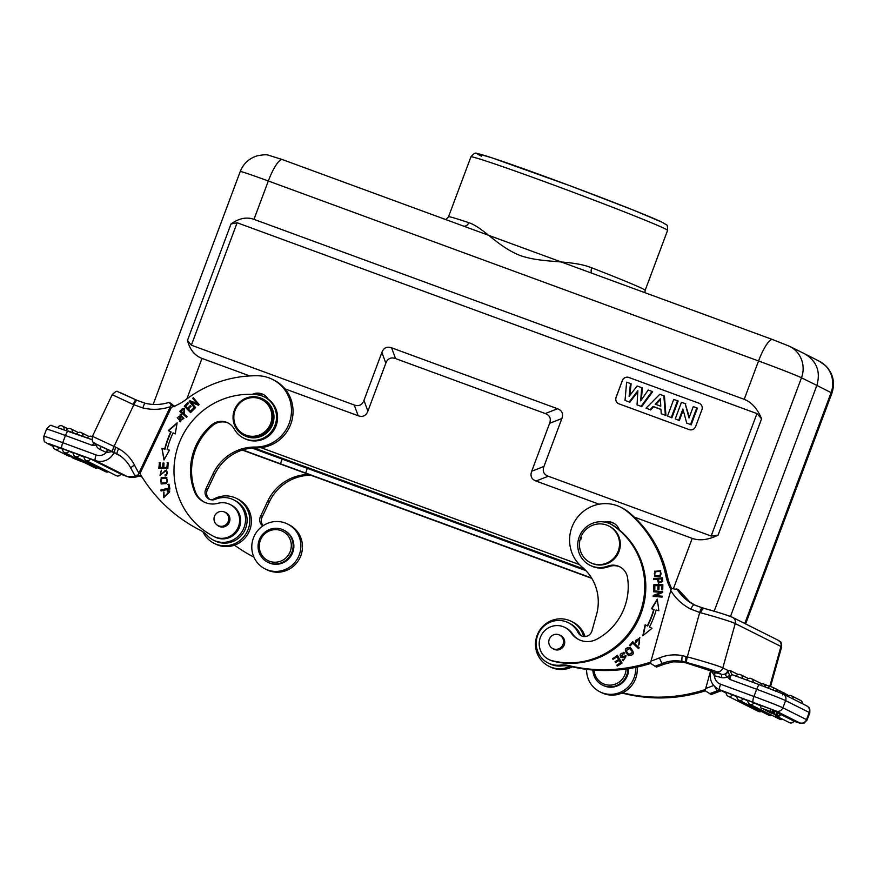 <?xml version="1.0" encoding="UTF-8"?>
<svg xmlns="http://www.w3.org/2000/svg" width="877" height="877" viewBox="0 0 877 877"><rect width="100%" height="100%" fill="white"/><g stroke="black" fill="none" stroke-linecap="round" stroke-linejoin="round"><path stroke-width="1.32" d="M678.743 420.171L682.898 409.055L686.724 423.098L690.55 424.501L696.766 407.882L693.268 406.599L689.015 417.989L685.167 403.628L681.462 402.269L675.246 418.888L679.324 420.543L683.205 410.162M690.55 424.501L686.724 423.098M691.131 424.885L697.401 408.101L696.766 407.882M697.401 408.101L693.268 406.599M689.333 417.134L685.167 403.628M685.77 403.826L681.462 402.269M679.324 420.543L675.246 418.888M671.3 417.43L677.504 400.822L673.733 399.43L667.529 416.049L671.87 417.814L678.151 401.03L677.504 400.822M678.151 401.03L673.733 399.43M671.87 417.814L667.529 416.049M655.207 404.165L660.776 406.215L660.403 398.662L655.207 404.165L655.886 404.396L660.447 399.561M660.776 406.183L655.886 404.396M663.834 395.801L659.778 394.31L646.042 408.167L650.043 409.625L653.069 406.413L660.973 409.307L661.247 413.747L665.347 415.249L663.834 395.801L664.437 395.998L659.778 394.31M650.043 409.625L646.042 408.167M650.591 409.998L653.617 406.775L653.069 406.413M653.617 406.775L660.984 409.482M665.347 415.249L661.247 413.747M665.972 415.643L664.437 395.998M637.864 390.671L629.171 401.973L625.027 400.449L626.627 382.142L630.486 383.556L629.094 396.404L637.108 385.99L641.668 387.667L640.692 400.888L648.202 390.057L651.995 391.449L641.098 406.347L637.042 404.856L637.864 390.671M625.027 400.449L629.171 401.973M629.73 402.335L637.798 391.855M641.098 406.347L637.042 404.856M641.657 406.72L652.663 391.668L651.995 391.449M652.663 391.668L648.202 390.057M641.394 399.868L642.293 387.864L641.668 387.667M642.293 387.864L637.108 385.99M629.839 395.428L631.111 383.764L630.486 383.556M631.111 383.764L626.627 382.142M699.55 403.464A5.119 4.988 116.6 0 0 699.068 403.256L628.875 377.483A5.119 4.988 116.6 0 0 622.396 380.563L616.125 397.347A5.119 4.988 116.6 0 0 618.482 403.628M622.352 380.53L616.071 397.314A5.119 4.988 -63.4 0 0 618.965 403.837L689.158 429.598A5.119 4.988 -63.4 0 0 695.625 426.529L701.907 409.745A5.119 4.988 -63.4 0 0 699.013 403.234L628.82 377.461A5.119 4.988 -63.4 0 0 622.352 380.53L622.396 380.563M282.197 459.153L280.476 463.801L305.744 473.087L307.257 468.351M280.476 463.801L281.977 459.077M585.957 570.675L252.028 448.048M659.274 582.328L661.927 581.583A19.568 19.042 -63.4 0 0 661.839 579.006L661.521 578.842A19.568 19.042 116.6 0 1 661.62 581.429L659.109 582.262L658.309 579.094L661.521 578.842M658.638 583.161L657.246 579.182L658.474 583.084L662.661 581.539A37.908 36.889 -63.4 0 0 662.53 577.833L653.54 578.535L653.584 579.467L657.246 579.182M653.891 579.445L653.858 578.699L662.552 578.02M580.969 539.234A19.458 18.932 116.6 0 1 581.495 537.623L580.969 539.234M580.771 537.382A20.478 19.93 116.6 0 1 608.671 525.948A20.478 19.93 116.6 0 1 618.208 551.129A20.478 19.93 116.6 0 1 590.309 562.563A20.478 19.93 116.6 0 1 580.771 537.382M590.309 562.563L591.098 562.957A20.478 19.93 -63.4 0 0 618.998 551.523A20.478 19.93 -63.4 0 0 609.46 526.343L608.671 525.948M563.067 644.354A7.553 7.356 116.6 0 1 552.773 648.563A7.553 7.356 116.6 0 1 549.583 638.522A7.553 7.356 116.6 0 1 559.548 635.058A7.553 7.356 116.6 0 1 563.067 644.354M552.598 648.476A7.685 7.476 -63.4 0 0 564.229 644.924A7.685 7.476 -63.4 0 0 559.373 634.981M571.245 633.041A20.478 19.93 -63.4 0 0 578.634 639.519A20.478 19.93 -63.4 0 0 596.842 639.19A58.375 56.808 -63.4 0 0 627.548 577.746A15.358 14.953 -63.4 0 0 607.728 566.114A23.043 22.429 116.6 0 1 589.947 565.248A23.043 22.429 116.6 0 1 580.234 534.597A23.043 22.429 116.6 0 1 610.611 524.051A23.043 22.429 116.6 0 1 613.155 525.553A75.279 73.251 116.6 0 1 637.963 617.879A75.279 73.251 116.6 0 1 552.258 660.732A17.924 17.441 116.6 0 1 541.153 635.573A17.924 17.441 116.6 0 1 571.245 633.041L572.297 633.567A17.924 17.441 -63.4 0 0 565.829 627.899L564.777 627.373M579.16 639.771A20.478 19.93 116.6 0 1 572.297 633.567M548.717 659.416L549.769 659.942A17.924 17.441 -63.4 0 0 553.31 661.258A75.279 73.251 -63.4 0 0 637.59 621.398A75.279 73.251 -63.4 0 0 619.37 529.96A75.279 73.251 -63.4 0 0 614.207 526.079A23.043 22.429 -63.4 0 0 611.664 524.578L610.611 524.051M589.947 565.248L590.999 565.775A23.043 22.429 -63.4 0 0 608.781 566.641A15.358 14.953 116.6 0 1 620.094 566.97M638.763 645.132L639.388 638.577M635.628 642.709L639.936 637.689M639.169 644.189L639.234 638.489L635.551 640.462A3.256 3.168 116.6 0 0 636.373 642.172L639.771 637.612L638.851 644.025M613.176 659.274L612.782 658.627L617.485 655.601M615.731 662.552L615.336 661.916L618.943 659.592L617.024 656.807L618.625 659.427L615.018 661.751L615.577 662.65L619.173 660.337L620.62 662.694L616.772 665.172L617.331 666.082L622.034 663.045L617.331 655.338L612.782 658.627M617.485 665.983L617.09 665.336L620.938 662.859L619.173 660.337M612.464 658.474L613.023 659.383L617.024 656.807M623.799 659.789L625.794 656.939M620.741 657.651L623.788 652.411M623.383 660.754L622.517 659.986L623.163 659.394M621.059 656.577A1.425 1.392 -63.4 0 0 622.221 656.752L626.156 655.941M624.205 653.891A2.28 2.225 -63.4 0 0 623.569 653.497M622.221 656.752L621.903 656.599A1.425 1.392 116.6 0 1 620.456 654.352A2.28 2.225 116.6 0 1 624.117 653.979L624.808 653.321A3.519 3.431 -63.4 0 0 623.514 652.269L623.832 652.433M623.514 652.269L620.587 657.586L625.641 656.84L623.635 659.723L622.933 659.164L622.517 659.986M622.21 659.833L623.218 660.688L626.003 655.853L621.903 656.588M630.212 645.856L629.686 645.362L632.931 641.865M638.555 648.509L632.755 643.115L638.489 648.585L639.19 647.829L632.679 641.624L629.686 645.362M629.379 645.198L630.146 645.932L632.755 643.115M628.984 654.593L632.799 652.466L629.894 648.552M632.481 652.302L628.82 654.516L626.079 650.767L629.73 648.465L632.799 652.466M628.776 655.667C624.117 650.427 624.665 647.763 630.431 647.664M630.19 647.544L630.114 647.511C624.347 647.61 623.799 650.274 628.458 655.503C634.279 655.404 634.838 652.74 630.114 647.511L630.267 647.588M658.188 589.53L657.947 585.65L657.871 589.53L658.934 589.53L659.011 585.65L661.773 585.639L661.686 589.783L662.749 589.783L662.848 584.718L653.836 584.74L653.727 589.969L654.79 589.969L654.878 585.661L657.947 585.65M662.014 589.783L661.773 585.639M654.056 589.969L654.143 584.893L662.848 584.871M651.786 608.824L657.344 599.66M647.588 626.025A86.286 83.973 -63.4 0 0 654.078 609.515L651.436 608.726L657.268 599.101L658.89 610.743L656.171 610.008A88.851 86.461 -63.4 0 1 649.484 627.011L651.984 628.294L642.841 635.759L645.132 624.764L647.588 626.025M643.269 635.419L645.439 624.928M653.76 609.362A86.286 83.973 116.6 0 1 647.27 625.86M653.562 595.604L660.962 592.479L653.244 595.439L653.475 596.415M653.244 595.439L653.146 596.393L662.124 597.084L662.212 596.196L655.163 595.658L662.201 596.338M653.924 591.8L654.001 591.043L662.65 591.712M654.001 591.043L653.595 591.767L660.655 592.315M655.163 595.658L662.563 592.523L662.661 591.58L653.683 590.879M655.393 575.97L655.075 575.816C653.299 572.571 654.955 571.168 660.03 571.574C661.828 574.731 660.173 576.145 655.075 575.816L655.393 575.97C660.491 576.31 662.146 574.895 660.348 571.727L660.107 571.607M654.681 576.704L655.086 571.3L660.655 570.806M654.768 571.146L654.516 576.638L660.293 576.2L660.502 570.719L655.086 571.3M585.058 636.538A25.093 24.424 -63.4 0 0 572.878 622.133L571.3 621.344A25.093 24.424 116.6 0 1 583.698 636.505M570.105 666.312A25.093 24.424 116.6 0 1 548.805 666.202L550.383 666.991A25.093 24.424 -63.4 0 0 572.264 666.816M548.805 666.202A25.093 24.424 116.6 0 1 538.226 632.821A25.093 24.424 116.6 0 1 571.3 621.344M650.712 662.091A153.628 149.507 116.6 0 1 569.052 665.643A25.608 24.918 -63.4 0 0 560.359 665.128A22.528 21.925 116.6 0 1 548.169 663.012A22.528 21.925 116.6 0 1 538.664 633.041A22.528 21.925 116.6 0 1 568.362 622.725A22.528 21.925 116.6 0 1 578.009 632.46A7.685 7.476 -63.4 0 0 591.975 630.859L596.535 614.525A46.086 44.848 -63.4 0 0 582.131 567.101A35.847 34.883 116.6 0 1 575.444 520.193A35.847 34.883 116.6 0 1 620.73 507.235A35.847 34.883 116.6 0 1 627.176 511.444A117.781 114.624 116.6 0 1 665.851 575.696A51.206 49.836 -63.4 0 0 671.004 589.541M548.169 663.012L549.747 663.801A22.528 21.925 -63.4 0 0 561.949 665.917A25.608 24.918 116.6 0 1 570.631 666.432A153.628 149.507 -63.4 0 0 650.624 663.429M582.12 636.132A7.685 7.476 116.6 0 1 579.587 633.26A22.528 21.925 -63.4 0 0 569.94 623.525L568.362 622.725M671.607 588.478A51.206 49.836 116.6 0 1 667.43 576.496A117.781 114.624 -63.4 0 0 628.765 512.234A35.847 34.883 -63.4 0 0 622.308 508.024L620.73 507.235M607.136 522.67A12.804 12.453 116.6 0 1 614.043 523.383M682.328 655.634A5.372 1.195 101.3 0 0 682.317 661.444L682.229 662.025L685.792 662.793L685.836 656.489L682.328 655.634C674.534 654.121 666.915 654.878 659.449 657.893A153.628 149.507 116.6 0 1 650.986 661.083L671.343 588.478L678.349 589.618A45.834 44.606 116.6 0 0 689.574 601.786A5.372 1.217 -53.6 0 1 689.651 601.841M694.946 605.163L689.574 601.786L694.99 605.185M769.272 686.209L765.873 684.937M765.161 686.844L765.939 684.784L762.201 683.468L761.346 685.77M764.338 686.527L765.117 684.433M773.043 690.133L773.909 687.842L769.348 685.989L768.559 688.127M783.917 694.409L784.4 693.104A1095.055 27.647 20.5 0 0 783.435 692.622L780.026 691.24M775.641 691.438L776.507 689.136L773.843 688.006M777.099 691.449L777.735 689.739L776.474 689.245M777.428 689.585L776.77 691.317M784.257 693.488L787.667 694.737L787.173 696.053M787.568 696.25L787.667 694.737M779.565 692.457L780.124 690.966L777.647 689.98M779.73 690.758L779.16 692.282M779.521 716.06L779.861 713.67L779.521 716.06L770.554 712.826L776.298 714.876A28.371 0.713 20.5 0 1 778.02 715.489A86.494 2.182 20.5 0 1 776.156 714.777L768.767 711.927L776.145 714.547A37.437 0.943 20.5 0 1 773.744 713.648A912.431 23.032 -159.5 0 0 767.463 711.28L767.101 710.962M777.252 714.93L778.063 712.771L777.647 715.117L767.057 711.072M777.318 712.486L778.063 712.771M777.647 715.117L770.466 712.584M770.477 712.584L771.376 712.924A1285.956 32.46 -159.5 0 0 779.061 715.829M779.861 713.67A1285.956 32.46 20.5 0 1 778.392 713.111M780.223 714.207L793.871 721.058M737.195 696.294L747.862 700.833M726.43 692.348L736.998 696.831M748.048 700.295L761.093 706.018M772.977 710.315L773.711 710.589L773.306 712.946L763.571 709.219M772.9 712.738L763.538 709.307M773.306 712.946L773.711 710.589M770.784 712.201L766.783 710.798L770.784 712.201M771.672 712.508L765.577 710.326L771.672 712.508M776.112 714.349L776.923 712.19L776.54 714.569M773.689 713.144L774.501 710.984L774.15 713.374M774.884 711.422L776.923 712.19M769.798 711.192L760.436 707.75L761.247 705.59L770.609 709.033L770.214 711.4L764.459 709.493L772.198 712.387L772.615 710.041L771.815 712.201M772.198 712.387L760.436 707.75M770.609 709.033L770.214 711.4M770.949 709.427L772.615 710.041M719.699 689.848L717.112 690.791L714.623 686.505M718.844 691.613A5.372 0.822 -112.3 0 1 718.669 691.602L721.289 690.637M626.101 669.052A16.389 15.95 116.6 0 1 607.608 685.003A16.389 15.95 116.6 0 1 594.069 670.127M627.932 668.778A17.924 17.441 116.6 0 1 602.356 685.036A17.924 17.441 116.6 0 1 592.863 670.028M602.356 685.036L603.091 685.397A17.924 17.441 -63.4 0 0 628.666 668.669M635.639 667.375A25.093 24.424 116.6 0 1 624.523 690.002A25.093 24.424 116.6 0 1 599.879 691.81A25.093 24.424 116.6 0 1 586.581 669.359M599.879 691.81L601.458 692.6A25.093 24.424 -63.4 0 0 626.551 690.473A25.093 24.424 -63.4 0 0 637.13 667.057M264.646 533.972A16.389 15.95 116.6 0 1 290.989 542.337A16.389 15.95 116.6 0 1 270.193 561.499A16.389 15.95 116.6 0 1 264.646 533.972M259.219 540.079A17.924 17.441 116.6 0 1 283.633 530.07A17.924 17.441 116.6 0 1 291.186 553.913A17.924 17.441 116.6 0 1 267.562 562.113A17.924 17.441 116.6 0 1 259.219 540.079M267.562 562.113L268.296 562.486A17.924 17.441 -63.4 0 0 291.92 554.286A17.924 17.441 -63.4 0 0 284.367 530.442L283.633 530.07M253.398 538.039A25.093 24.424 116.6 0 1 287.579 524.029A25.093 24.424 116.6 0 1 298.158 557.41A25.093 24.424 116.6 0 1 265.084 568.888A25.093 24.424 116.6 0 1 253.398 538.039M265.084 568.888L266.663 569.688A25.093 24.424 -63.4 0 0 299.737 558.2A25.093 24.424 -63.4 0 0 289.158 524.83L287.579 524.029M253.913 557.125A153.628 149.507 116.6 0 1 234.532 545.165M308.781 474.468A46.086 44.848 -63.4 0 0 267.726 501.14L260.447 516.487A7.685 7.476 -63.4 0 0 262.782 525.948M263.188 525.685A7.685 7.476 116.6 0 1 262.037 517.277L269.305 501.94A46.086 44.848 116.6 0 1 310.929 475.257M75.016 457.849L70.116 456.084M75.005 457.882L70.017 456.106M76.803 458.748L69.919 456.117M76.792 458.781L69.415 456.161A37.437 0.943 20.5 0 1 71.815 457.06A912.431 23.032 -159.5 0 0 78.097 459.438L78.108 459.405M69.228 456.128L78.502 459.636M69.491 456.139L74.183 457.783A1285.956 32.46 -159.5 0 0 69.809 456.128M53.289 445.373L62.727 449.298M73.591 452.664L84.17 457.147M120.752 474.051L90.419 458.835A3.333 3.234 116.6 0 1 85.99 460.458L116.312 475.674A3.333 3.234 -63.4 0 0 120.752 474.051M84.356 456.61L90.419 458.835M62.925 448.761L73.405 453.201M82.021 461.401L72.265 457.761L82.032 461.368M74.819 458.397L77.209 459.318M74.775 458.507L77.198 459.351M73.887 458.2L79.982 460.381L73.887 458.2M84.751 462.738L73.394 458.232M84.74 462.76L73.372 458.32M112.135 451.567L106.665 452.554L107.476 449.572L108.77 450.011M115.698 453.179L114.317 452.521L115.523 447.095L114.065 446.415A5.372 1.239 115.3 0 0 112.87 451.819L117.167 453.946A5.372 1.239 -60.9 0 1 118.702 448.717L115.512 447.106M137.185 400.416L135.562 399.638L137.174 400.405A5.372 1.239 114.6 0 0 137.174 400.405A5.372 1.239 114.6 0 0 133.83 404.735L142.907 407.948C143.795 404.834 144.617 403.288 145.363 403.31L137.185 400.416L145.363 403.31M133.118 404.44L112.19 394.694L92.447 436.329L114.065 446.415L133.83 404.735L133.129 404.418L135.551 399.671L119.963 392.457M214.01 543.28L215.589 544.069A25.093 24.424 -63.4 0 0 248.662 532.591A25.093 24.424 -63.4 0 0 238.084 499.21L236.505 498.421A25.093 24.424 116.6 0 1 248.191 529.269A25.093 24.424 116.6 0 1 214.01 543.28A25.093 24.424 116.6 0 1 202.971 531.813M212.355 499.912A25.093 24.424 116.6 0 1 236.012 498.18A25.093 24.424 116.6 0 1 236.505 498.421M164.394 496.82L169.491 492.14M167.628 491.69L167.639 490.813L169.798 491.087M163.944 497.741L163.966 492.15M167.639 490.813L167.31 491.723A3.256 3.168 116.6 0 1 169.184 491.975L169.491 492.129A3.256 3.168 -63.4 0 0 169.272 492.041M169.173 491.975L164.229 496.744L163.813 491.887L163.791 497.665L169.634 490.999L167.321 490.649M243.653 438.105A23.043 22.429 116.6 0 1 234.214 428.985A15.358 14.953 -63.4 0 0 211.532 425.016A58.375 56.808 -63.4 0 0 194.42 491.449A20.478 19.93 -63.4 0 0 203.913 501.951A20.478 19.93 -63.4 0 0 217.891 503.31A17.924 17.441 116.6 0 1 237.678 528.327A17.924 17.441 116.6 0 1 214.087 536.571A75.279 73.251 116.6 0 1 213.911 536.483A75.279 73.251 116.6 0 1 177.275 448.629A75.279 73.251 116.6 0 1 256.775 394.716A23.043 22.429 116.6 0 1 264.306 396.908A23.043 22.429 116.6 0 1 274.03 427.559A23.043 22.429 116.6 0 1 243.653 438.105L244.705 438.643A23.043 22.429 -63.4 0 0 274.26 429.587A23.043 22.429 -63.4 0 0 268.198 399.145A12.804 12.453 -63.4 0 0 252.247 394.376M255.306 394.573A12.804 12.453 116.6 0 1 263.933 394.847M221.804 511.39A7.553 7.356 116.6 0 1 227.932 522.188A7.553 7.356 116.6 0 1 214.24 517.068A7.553 7.356 116.6 0 1 221.804 511.39M217.803 525.564A7.685 7.476 -63.4 0 0 229.094 522.78A7.685 7.476 -63.4 0 0 224.578 512.058M204.451 502.203A20.478 19.93 116.6 0 1 195.472 491.975A58.375 56.808 116.6 0 1 212.596 425.542A15.358 14.953 116.6 0 1 228.448 423.185M268.198 399.145A23.043 22.429 -63.4 0 0 265.358 397.445L264.306 396.908M235.749 408.868A19.458 18.932 116.6 0 1 268.658 405.777A19.458 18.932 116.6 0 1 254.209 436.231A19.458 18.932 116.6 0 1 235.749 408.868M235.058 408.539A20.478 19.93 116.6 0 1 262.267 398.75A20.478 19.93 116.6 0 1 270.905 426.003A20.478 19.93 116.6 0 1 243.905 435.376A20.478 19.93 116.6 0 1 235.058 408.539M243.905 435.376L244.749 435.792A20.478 19.93 -63.4 0 0 272.648 424.358A20.478 19.93 -63.4 0 0 263.111 399.178L262.267 398.75M213.911 536.483L214.964 537.009A75.279 73.251 -63.4 0 0 215.139 537.097A17.924 17.441 -63.4 0 0 238.73 528.853A17.924 17.441 -63.4 0 0 231.166 505.031L230.114 504.505M160.71 474.764L166.783 470.094M160.184 475.619L161.357 470.346M165.369 475.882L165.271 475.137A2.28 2.225 -63.4 0 0 167.112 471.87A1.425 1.392 -63.4 0 0 166.246 470.927M165.271 475.137L165.073 475.915A3.519 3.431 -63.4 0 0 166.685 475.411L166.63 470.006L160.546 474.687L161.335 470.149L160.02 475.553L164.142 471.683M164.448 471.837L164.131 471.673A1.425 1.392 116.6 0 1 166.794 471.705A2.28 2.225 116.6 0 1 164.953 474.972M161.346 490.901L161.193 490.111L168.987 488.336L168.241 484.608L169.009 484.433M168.241 484.608L168.669 488.182L160.875 489.958L161.072 490.956L169.919 488.938L168.965 484.214L167.924 484.444M161.708 483.052C166.794 483.687 168.461 482.186 166.707 478.546L166.378 478.371M161.39 482.887C159.625 479.324 161.291 477.822 166.389 478.382C168.143 482.021 166.477 483.523 161.39 482.887L161.806 483.106M161.302 484.005L161.489 477.921L166.882 477.45M166.663 483.556L166.729 477.373L161.171 477.757L161.149 483.929L166.663 483.556M195.056 408.145L189.487 401.491L190.21 400.866L197.522 403.869L192.995 398.443L193.554 397.95M195.626 407.662L191.087 402.225L198.41 405.24L199.123 404.615L193.346 397.698L192.677 398.29L197.215 403.716L189.892 400.701L189.169 401.326L194.946 408.243L195.626 407.662M190.682 412.53L184.302 406.183L190.594 412.607L194.277 408.868L193.543 408.112L190.506 411.192L193.773 408.353M190.506 411.192L188.358 409L191.098 406.226L190.353 405.481L187.623 408.243L190.594 405.722M184.608 406.347L188.106 402.806M187.623 408.243L185.694 406.281L188.61 403.321L187.864 402.565L184.302 406.183M167.145 467.649L163.769 467.375L167.145 467.649L167.408 462.881L168.143 462.903M163.023 467.496L159.954 467.244L163.023 467.496L163.265 463.209L163.999 463.231M159.154 468.241L159.461 462.782L160.195 462.804M167.408 462.881L166.827 467.485M159.461 462.782L158.836 468.23L167.836 468.548L168.154 462.76L167.09 462.716M163.769 467.375L163.999 463.089L162.947 463.045L162.705 467.342M159.954 467.244L160.206 462.661L159.143 462.628M164.207 459.559L161.96 448.388L163.988 459.954L169.48 450.131L167.134 449.594L169.436 450.208M168.581 430.771L177.055 423.35M162.278 448.542L165.019 449.188A88.851 86.461 116.6 0 1 171.125 431.966L168.263 430.618L177.143 422.835L175.236 433.896L173.065 432.876A86.286 83.973 116.6 0 0 167.134 449.594M170.807 431.813A88.851 86.461 -63.4 0 0 164.701 449.024L161.96 448.388M184.28 409.548L183.896 413.67L181.166 411.401A19.568 19.042 116.6 0 1 182.92 409.427L184.115 409.46L183.578 413.516M182.548 408.792L184.587 408.594M179.741 411.401L182.515 408.759L179.741 411.401L186.527 417.32L187.13 416.619L184.378 414.207L184.422 408.518L182.23 408.627M186.582 417.255L180.07 411.565M180.169 420.686L183.885 418.373L180.991 415.555M177.176 417.759L180.837 415.468L183.567 418.208L180.004 420.62L177.176 417.759M179.642 421.475L180.519 414.361L181.451 414.711M180.552 421.826L181.287 414.624L180.202 414.207L179.478 421.398L180.552 421.826M207.246 535.485A25.608 24.918 -63.4 0 0 200.318 530.267A153.628 149.507 116.6 0 1 139.958 473.613L171.41 407.268A51.206 49.836 -63.4 0 0 186.023 399.539A117.781 114.624 116.6 0 1 257.608 375.762A35.847 34.883 116.6 0 1 272.462 379.368A35.847 34.883 116.6 0 1 290.331 419.655A35.847 34.883 116.6 0 1 255.185 447.062A46.086 44.848 -63.4 0 0 213.067 473.733L205.799 489.081A7.685 7.476 -63.4 0 0 215.336 499.309A22.528 21.925 116.6 0 1 233.567 499.813A22.528 21.925 116.6 0 1 243.072 529.785A22.528 21.925 116.6 0 1 213.374 540.1A22.528 21.925 116.6 0 1 207.246 535.485M213.374 540.1L214.953 540.89A22.528 21.925 -63.4 0 0 244.65 530.574A22.528 21.925 -63.4 0 0 235.146 500.603L233.567 499.813M209.932 499.484A7.685 7.476 116.6 0 1 207.378 489.87L214.657 474.534A46.086 44.848 116.6 0 1 256.764 447.851A35.847 34.883 -63.4 0 0 291.92 420.456A35.847 34.883 -63.4 0 0 274.041 380.158L272.462 379.368M174.074 406.292L171.234 404.867L137.952 475.159L134.773 475.312L141.789 476.639M138.851 473.054A153.628 149.507 116.6 0 1 134.521 465.172A5.372 1.009 153 0 0 130.837 468.154L134.773 475.312M137.952 475.159L141.592 476.978M171.234 404.867L169.108 402.444L170.686 403.234L174.94 406.731M97.709 444.869L95.933 445.045L95.736 443.883M100.504 446.272A5.372 5.229 -63.4 0 0 100.603 446.327L95.494 443.762A5.372 5.229 116.6 0 0 95.604 443.817L107.038 449.364A3.069 0.702 -64.7 0 1 106.347 452.455L106.665 452.554M93.938 442.83L92.326 445.373L95.922 445.045A8.452 8.222 -63.4 0 0 100.033 449.473A3.069 0.702 -64.7 0 0 100.712 446.382A5.372 5.229 -63.4 0 1 100.603 446.327M137.886 476.474L127.406 476.606A5.372 1.228 -69.8 0 1 127.373 476.595L120.785 474.183L127.373 476.595L95.363 460.546A5.372 1.228 -69.8 0 1 96.141 454.955L62.749 442.699L65.446 435.507A25.861 0.658 -159.5 0 0 46.536 429.116C49.276 425.849 50.954 424.676 51.568 425.608L92.03 439.684L68.428 431.024A5.372 1.228 110.2 0 0 68.406 431.013A5.372 1.228 110.2 0 0 65.446 435.507L92.326 445.373L94.584 443.28M705.371 689.508A153.628 149.507 116.6 0 1 623.7 693.049A25.608 24.918 -63.4 0 0 622.582 692.797M621.585 693.236A25.608 24.918 116.6 0 1 625.29 693.839A153.628 149.507 -63.4 0 0 705.272 690.846M721.376 690.692L711.247 694.507L705.097 690.714L710.611 670.719M731.615 617.024A25.608 1.151 -164.4 0 0 704.099 608.408C703.124 608.364 701.907 609.8 700.46 612.716L699.714 612.497A5.372 1.217 105.7 0 1 702.28 607.882L694.299 604.856M704.11 608.375L695.878 605.579M729.905 670.51L732.021 674.654L759.614 684.784A5.372 1.228 -69.8 0 1 759.635 684.794L782.569 693.773M711.302 671.004L714.47 675.728A3.069 0.691 -75 0 0 714.667 672.451L721.431 674.27A3.069 0.691 105 0 1 721.234 677.537A8.452 8.222 -63.4 0 0 727.252 676.814L729.774 679.401C730.563 676.167 731.33 674.577 732.043 674.665L759.581 684.773A5.372 1.228 -69.8 0 0 756.654 689.267L753.968 696.47A25.861 0.658 20.5 0 1 782.909 707.805A5.372 5.229 116.6 0 1 776.112 711.039L799.703 722.867L793.882 721.223L799.769 723.152L804.143 723.097L807.092 720.017A25.861 0.658 20.5 0 0 806.5 719.633L809.186 712.442A5.372 5.229 -63.4 0 0 806.687 705.832C808.78 708.09 810.118 705.81 809.778 712.826A25.861 0.658 -159.5 0 0 809.186 712.442L785.606 700.613L782.909 707.805L806.5 719.633A5.372 5.229 -63.4 0 1 799.703 722.867M685.343 662.672L711.817 671.245A5.372 5.229 116.6 0 0 712.782 671.607L713.308 671.99M711.642 671.157A3.069 2.258 -15.8 0 1 711.335 671.793L710.765 671.749C709.153 679.401 711.675 685.211 718.318 689.158A15.106 14.701 116.6 0 0 719.809 689.793L726.222 693.016M714.667 672.451L714.207 672.33A3.069 0.855 -75.1 0 1 714.174 675.586M726.375 673.591L727.932 670.456L728.063 672.012L726.375 673.591C725.257 674.764 725.553 675.849 727.252 676.825L729.675 675.246L729.774 679.401L756.654 689.267A25.861 0.658 -159.5 0 1 785.606 700.613A5.372 5.229 116.6 0 0 783.095 694.003L806.687 705.832M738.061 674.479L729.927 670.401A8.978 2.028 -75 0 0 728.063 672.012L729.653 675.224M682.229 662.036L672.878 661.839L664.042 664.185A5.372 0.822 67.7 0 0 664.207 664.207L656.478 667.057A159 154.736 -63.4 0 0 664.042 664.185L662.442 663.396C668.921 660.776 675.542 660.129 682.317 661.444L686.965 662.595A5.372 1.217 -75 0 1 687.305 656.873A30.98 1.392 15.6 0 1 722.823 667.89A5.372 5.229 116.6 0 1 716.323 671.705A25.608 1.151 15.6 0 0 686.965 662.595M676.77 588.818A45.834 44.606 -63.4 0 0 694.211 604.812L695.867 605.601M694.211 604.812C693.4 604.757 692.238 606.182 690.725 609.077L699.714 612.497L687.305 656.873L685.836 656.478M656.478 667.057L650.438 663.308L650.986 661.083M619.37 529.96A12.804 12.453 -63.4 0 0 604.659 522.078M284.992 388.873L358.189 415.753C362.815 417.342 366.049 415.797 367.901 411.138L385.825 363.188C387.678 358.518 390.912 356.983 395.538 358.572L545.286 413.549C549.835 415.325 551.282 418.581 549.616 423.317L531.692 471.267C530.026 476.003 531.462 479.259 536.022 481.034L599.112 504.198M536.022 481.034L548.278 476.233C543.729 474.457 542.282 471.201 543.948 466.465L531.692 471.267M549.616 423.317L561.883 418.515L543.948 466.465M561.883 418.515C563.549 413.78 562.102 410.524 557.553 408.748L545.286 413.549M395.538 358.572L391.591 347.818L557.553 408.748M391.591 347.818C386.965 346.229 383.731 347.763 381.879 352.433L385.825 363.188M367.901 411.138L363.955 400.383L381.879 352.433M363.955 400.383C362.102 405.053 358.868 406.588 354.242 404.999L358.189 415.753M548.278 476.233L711.17 536.044L718.066 535.189L761.587 418.778L756.95 413.593L237.13 222.747L231.002 223.986L187.481 340.386L191.35 345.187L354.242 404.999M761.587 418.778C757.355 408.638 751.556 402.159 744.211 399.331L253.979 219.349C246.58 216.751 238.917 218.296 231.002 223.986M249.737 375.937L201.995 358.408C194.661 355.591 189.827 349.583 187.481 340.386M634.257 517.101L692.216 538.379C699.649 540.988 708.265 539.925 718.066 535.189M253.881 447.917L584.641 569.348M252.62 447.994L585.518 570.214M591.822 578.381L242.304 450.065M591.58 577.998L305.536 472.977M280.267 463.703L242.743 449.923M463.473 226.069A5.119 4.089 108.6 0 0 468.757 222.67C483.37 227.406 497.621 246.788 520.39 255.591C543.532 263.681 570.697 259.46 591.778 267.836A5.119 2.291 -68.8 0 0 591.997 273.251M463.155 225.959L282.416 159.592L268.439 155.185C266.729 154.473 262.99 154.692 257.202 155.843C249.068 158.375 243.411 163.604 240.243 171.497A38.402 0.965 -159.5 0 1 268.318 180.991L253.979 219.349M463.319 226.025L592.107 273.306M789.717 346.382A25.608 24.863 116.4 0 1 801.479 377.779A38.402 0.965 -159.5 0 0 758.55 360.973A25.608 5.854 -69.8 0 1 772.626 339.563L592.172 273.328M772.637 339.574L789.508 346.283L805.031 353.99C816.816 361.269 820.762 371.749 816.86 385.42L801.479 377.779L714.185 611.247M730.475 616.476L816.86 385.42L831.1 392.633A25.608 24.973 -63.1 0 0 819.447 361.291M711.137 694.474A159 154.736 -63.4 0 0 718.669 691.602L717.112 690.791A159 154.736 116.6 0 1 709.559 693.674M552.258 660.732L553.31 661.258M614.207 526.079L613.155 525.553M607.728 566.114L608.781 566.641M570.631 666.432L569.052 665.643M561.949 665.917L560.359 665.128M579.587 633.26L578.009 632.46M628.765 512.234L627.176 511.444M667.43 576.496L665.851 575.696M782.569 694.924L783.435 692.622M748.421 678.59L740.594 674.665A3.333 3.234 116.6 0 1 742.249 678.403M762.014 683.961L751.359 678.612A3.333 3.234 116.6 0 1 753.014 682.361M802.302 703.639A3.333 3.234 -63.4 0 0 800.558 700.394L791.306 695.757A3.333 3.234 116.6 0 1 793.06 699.002M779.346 716.005A3.333 3.234 116.6 0 1 776.353 716.071L789.453 722.637A3.333 3.234 -63.4 0 0 793.882 721.026M780.793 714.448A3.333 3.234 116.6 0 1 779.609 715.84M743.257 698.52A3.333 3.234 116.6 0 1 738.818 700.142L769.151 715.358A3.333 3.234 -63.4 0 0 772.023 715.347M732.492 694.573A3.333 3.234 116.6 0 1 728.053 696.195L758.386 711.4A3.333 3.234 -63.4 0 0 761.258 711.39M754.11 702.521A3.333 3.234 116.6 0 1 749.671 704.143L779.817 719.261A3.333 3.234 -63.4 0 0 782.69 719.25M753.19 702.049A5.372 1.228 -69.8 0 1 753.968 696.47L720.576 684.213A5.372 1.228 110.2 0 0 719.809 689.793L776.112 711.039M260.447 516.487L262.037 517.277M269.305 501.94L267.726 501.14M91.964 436.527A3.333 3.234 116.6 0 1 92.282 436.702L91.964 436.527A3.333 3.333 0 0 0 87.492 438.018M76.737 434.071A3.333 3.333 0 0 1 81.21 432.58A3.333 3.234 116.6 0 1 82.866 436.318M66.301 430.245A3.333 3.333 0 0 1 70.752 428.776A3.333 3.234 116.6 0 1 72.418 432.482M57.97 427.296A3.333 3.333 0 0 1 62.333 426.003A3.333 3.234 116.6 0 1 64.054 429.434M59.351 447.599A3.333 3.234 116.6 0 1 54.922 449.221A3.333 3.333 0 0 1 53.212 445.319M54.922 449.221L68.022 455.788A3.333 3.234 -63.4 0 0 70.884 455.788M79.654 454.889A3.333 3.234 116.6 0 1 75.225 456.511A3.333 3.333 0 0 1 73.515 452.609M75.225 456.511L105.547 471.716A3.333 3.234 -63.4 0 0 108.419 471.716M68.987 450.986A3.333 3.234 116.6 0 1 64.547 452.609A3.333 3.333 0 0 1 62.848 448.706M64.547 452.609L94.694 467.726A3.333 3.234 -63.4 0 0 97.566 467.715M114.043 452.455L113.944 452.675A15.106 14.701 116.6 0 1 95.363 460.546L49.978 444.047L47.468 443.521L53.08 446.338M112.157 451.808L119.963 455.7M107.016 449.199A5.372 5.229 116.6 0 1 106.051 448.86L107.038 449.364M105.7 448.607L116.762 453.738L106.051 448.86M115.325 452.992L117.189 453.968C123.109 457.323 127.658 462.058 130.837 468.165A5.372 1.009 153 0 0 130.947 468.263M134.521 465.172C130.859 458.09 125.586 452.598 118.702 448.717M212.596 425.542L211.532 425.016M214.087 536.571L215.139 537.097M194.42 491.449L195.472 491.975M205.799 489.081L207.378 489.87M214.657 474.534L213.067 473.733M255.185 447.062L256.764 447.851M142.907 407.948A51.206 49.836 -63.4 0 0 170.302 406.72M92.447 436.329C91.603 444.42 93.861 441.591 95.494 443.762A5.372 5.229 116.6 0 1 95.374 443.696M95.604 443.817L112.87 451.819M96.141 454.955A9.735 9.472 116.6 0 0 106.347 452.455L100.033 449.473M47.468 443.521A5.372 5.229 116.6 0 1 46.941 443.302C45.133 440.901 43.839 444.409 43.85 436.308A25.861 0.658 20.5 0 1 62.749 442.699A5.372 1.228 110.2 0 0 61.982 448.29M127.373 476.595A15.106 14.701 -63.4 0 0 137.733 476.452M625.29 693.839L623.7 693.049M713.67 685.474A153.628 149.507 116.6 0 1 705.634 688.489M702.334 607.904A5.372 1.217 105.7 0 0 702.28 607.882L704.023 608.342C716.356 611.675 725.882 614.678 732.58 617.386A5.372 5.229 116.6 0 1 735.233 623.547L722.823 667.89L727.932 670.456A5.372 5.229 -63.4 0 1 721.431 674.27L716.323 671.705M769.831 686.165L780.936 646.47A5.372 5.229 -63.4 0 0 778.283 640.309C780.431 642.709 781.166 639.607 781.615 646.985A30.98 1.392 -164.4 0 0 780.936 646.47L735.233 623.547A30.98 1.392 -164.4 0 0 700.449 612.727M720.576 684.213A9.735 9.472 116.6 0 1 714.47 675.728L721.234 677.537M712.782 671.607A35.847 1.611 -164.4 0 0 685.792 662.793M654.9 666.268A159 154.736 116.6 0 0 662.442 663.396A5.372 0.822 -112.3 0 1 659.449 657.893M670.741 590.451A51.206 49.836 -63.4 0 0 690.725 609.077M711.17 536.044L756.95 413.593M744.211 399.331L758.55 360.973L268.318 180.991A25.608 5.854 110.2 0 1 282.394 159.581M237.13 222.747L191.35 345.187M673.481 588.489L692.216 538.379M201.995 358.408L186.845 398.914M260.918 447.654L579.423 564.591M584.575 569.283L253.979 447.906M805.031 353.99L819.228 361.181L825.805 365.862C833.227 373.766 835.255 382.865 831.911 393.17A38.402 0.965 -159.5 0 0 831.1 392.633L744.781 623.503M662.08 222.221A99.857 2.521 -159.5 0 0 546.744 177.154A99.857 2.521 -159.5 0 0 481.517 156.161M664.952 228.733A104.977 2.653 -159.5 0 0 589.848 198.553A104.977 2.653 -159.5 0 0 491.175 162.738A104.977 2.653 -159.5 0 0 470.916 156.862C473.679 153.519 475.663 152.401 476.869 153.508L491.833 157.794L570.971 186.11L633.556 210.184L662.563 222.429C667.419 226.003 667.452 223.229 667.572 230.388A104.977 2.653 -159.5 0 0 664.952 228.733M445.889 219.612L448.509 216.794A104.977 2.653 20.5 0 1 468.757 222.67M591.778 267.836A104.977 2.653 20.5 0 1 645.165 290.32L667.572 230.388M561.817 636.198L559.548 635.058M555.042 649.704L552.773 648.563M740.594 674.665A3.333 3.333 0 0 0 736.121 676.156M751.359 678.612A3.333 3.333 0 0 0 746.886 680.103M802.378 703.672A3.333 3.333 0 0 0 800.558 700.394M791.306 695.757A3.333 3.333 0 0 0 787.59 696.261M789.453 722.637A3.333 3.333 0 0 0 793.959 721.069M774.775 714.382A3.333 3.333 0 0 0 776.353 716.071M769.151 715.358A3.333 3.333 0 0 0 772.078 715.38M737.118 696.25A3.333 3.333 0 0 0 738.818 700.142M726.353 692.293A3.333 3.333 0 0 0 728.053 696.195M758.386 711.4A3.333 3.333 0 0 0 761.324 711.422M779.817 719.261A3.333 3.333 0 0 0 782.755 719.283M747.971 700.241A3.333 3.333 0 0 0 749.671 704.143M81.21 432.58L89.037 436.505M70.752 428.776L78.272 432.547M62.333 426.003L67.825 428.754M68.022 455.788A3.333 3.333 0 0 0 70.949 455.81M105.547 471.716A3.333 3.333 0 0 0 108.485 471.749M116.312 475.674A3.333 3.333 0 0 0 120.829 474.095M84.28 456.566A3.333 3.333 0 0 0 85.99 460.458M94.694 467.726A3.333 3.333 0 0 0 97.632 467.748M217.978 525.652L220.248 526.792M224.753 512.146L227.022 513.286M145.308 403.288C153.3 405.174 161.258 404.856 169.195 402.335M135.54 399.671L117.693 391.657C117.134 390.627 115.304 391.635 112.19 394.694M46.941 443.302L53.091 446.382M46.536 429.116L43.85 436.308M778.283 640.309L732.58 617.386M770.576 686.45L781.615 646.985M809.778 712.826L807.092 720.017M783.095 694.003L759.614 684.784M726.222 693.115L718.318 689.158M682.174 662.069L683.095 662.179M711.817 671.245L713.286 671.979M711.006 670.883L710.765 671.749M673.01 661.872L664.207 664.207M689.618 601.808L678.349 589.541M153.157 404.44L240.243 171.497M831.911 393.17L745.625 623.931M644.88 292.666L645.165 290.32M448.509 216.794L470.916 156.862"/></g></svg>
